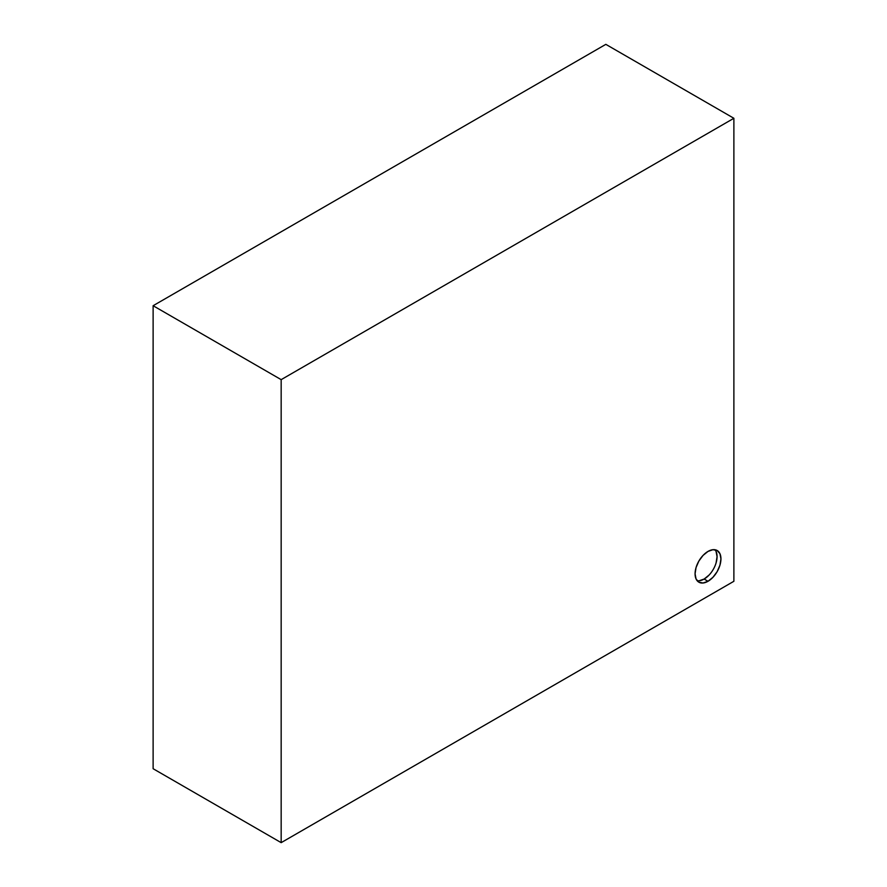 <?xml version="1.0" encoding="UTF-8"?>
<svg xmlns="http://www.w3.org/2000/svg" width="887" height="887" viewBox="0 0 887 887"><rect width="100%" height="100%" fill="white"/><g stroke="black" fill="none" stroke-linecap="round" stroke-linejoin="round"><path stroke-width="1.33" d="M699.178 580.763L704.134 579.045L708.014 581.284A18.294 10.566 -60 0 1 698.867 582.182A18.294 10.566 -60 0 1 696.062 567.525A18.294 10.566 -60 0 1 708.014 551.415A18.294 10.566 -60 0 1 717.162 550.505A18.294 10.566 -60 0 1 719.956 565.163A18.294 10.566 -60 0 1 708.014 581.284L704.134 579.045A18.294 10.566 120 0 0 715.487 564.709A18.294 10.566 120 0 0 715.011 549.74M697.138 580.708A18.294 10.566 120 0 0 704.134 579.045L709.079 575.042M716.075 562.923L717.062 556.637L716.075 551.492M153.118 768.719L153.118 305.716L605.832 44.35L733.882 118.281L281.168 379.647L153.118 305.716L605.832 44.35L733.882 118.281L733.882 581.284L733.882 118.281L281.168 379.647L281.168 842.65L733.882 581.284L281.168 842.65L153.118 768.719L281.168 842.65L281.168 379.647L153.118 305.716L153.118 768.719M708.014 581.284L712.96 577.282L717.162 571.627L719.956 565.163L720.943 558.877L719.956 553.732L717.162 550.505L712.96 549.685L708.014 551.415L703.058 555.406L698.867 561.061L696.062 567.525L695.075 573.811L696.062 578.956L698.867 582.182L703.058 583.003L708.014 581.284"/></g></svg>
